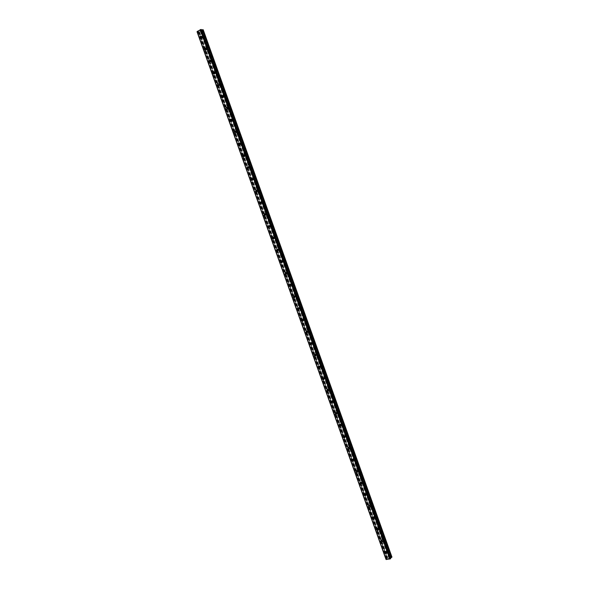 <?xml version="1.0" encoding="UTF-8"?>
<svg xmlns="http://www.w3.org/2000/svg" width="589" height="589" viewBox="0 0 589 589"><rect width="100%" height="100%" fill="white"/><g stroke="black" fill="none" stroke-linecap="round" stroke-linejoin="round"><path stroke-width="0.44" stroke-dasharray="2.94 2.21" d="M388.055 550.722L387.209 550.155L386.863 550.884L387.709 551.444L388.055 550.722M387.039 551.908L386.193 551.341L385.839 552.07L386.686 552.637L387.039 551.908M385.331 551.819L386.649 552.703M383.94 539.222L383.115 538.663L382.747 539.399L383.579 539.958L383.94 539.222M382.909 540.378L382.084 539.818L381.716 540.555L382.548 541.114L382.909 540.378M381.223 540.275L382.511 541.151M379.824 527.722L379.014 527.162L378.631 527.906L379.449 528.466L379.824 527.722M378.779 528.848L377.969 528.289L377.586 529.032L378.403 529.592L378.779 528.848M377.115 528.723L378.374 529.592M375.701 516.207L374.913 515.655L374.516 516.406L375.311 516.958L375.701 516.207M374.648 517.304L373.853 516.752L373.463 517.495L374.251 518.055L374.648 517.304M372.999 517.157L374.236 518.025M371.578 504.692L370.805 504.14L370.393 504.891L371.173 505.443L371.578 504.692M370.51 505.752L369.737 505.2L369.325 505.958L370.106 506.511L370.51 505.752M368.883 505.59L370.091 506.452M367.455 493.162L366.697 492.61L366.27 493.376L367.028 493.928L367.455 493.162M366.373 494.2L365.622 493.648L365.195 494.414L365.953 494.959L366.373 494.2M364.768 494.009L365.946 494.87M363.325 481.625L362.588 481.08L362.147 481.854L362.883 482.398L363.325 481.625M362.235 482.634L361.499 482.082L361.057 482.855L361.793 483.407L362.235 482.634M360.645 482.428L361.793 483.282M359.187 470.081L358.473 469.543L358.016 470.316L358.738 470.861L359.187 470.081M358.09 471.06L357.368 470.515L356.912 471.288L357.633 471.833L358.09 471.06M356.522 470.832L357.641 471.686M355.057 458.536L354.357 457.992L353.886 458.779L354.585 459.317L355.057 458.536M353.945 459.479L353.245 458.934L352.767 459.722L353.474 460.259L353.945 459.479M352.391 459.236L353.481 460.075M350.919 446.97L350.234 446.44L349.748 447.228L350.433 447.765L350.919 446.97M349.792 447.883L349.115 447.353L348.622 448.141L349.306 448.678L349.792 447.883M348.261 447.625L349.329 448.465M346.774 435.404L346.111 434.873L345.61 435.669L346.273 436.199L346.774 435.404M345.64 436.287L344.977 435.757L344.477 436.552L345.139 437.082L345.64 436.287M344.131 436.007L345.161 436.839M342.629 423.83L341.988 423.307L341.473 424.102L342.121 424.632L342.629 423.83M341.487 424.684L340.84 424.154L340.324 424.956L340.972 425.486L341.487 424.684M339.993 424.389L341.002 425.206M338.484 412.248L337.858 411.726L337.328 412.528L337.953 413.051L338.484 412.248M337.328 413.066L336.694 412.543L336.164 413.353L336.798 413.876L337.328 413.066M335.848 412.756L336.834 413.574M334.338 400.653L333.72 400.137L333.183 400.947L333.794 401.47L334.338 400.653M333.168 401.448L332.557 400.925L332.012 401.742L332.623 402.258L333.168 401.448M331.703 401.116L332.66 401.926M330.186 389.057L329.59 388.541L329.03 389.358L329.626 389.874L330.186 389.057M329.001 389.815L328.404 389.3L327.845 390.117L328.448 390.632L329.001 389.815M327.558 389.469L328.485 390.271M326.026 377.446L325.445 376.938L324.878 377.763L325.459 378.271L326.026 377.446M324.833 378.175L324.252 377.667L323.685 378.491L324.267 378.999L324.833 378.175M323.405 377.814L324.311 378.609M321.866 365.835L321.307 365.327L320.725 366.159L321.285 366.66L321.866 365.835M320.666 366.527L320.099 366.027L319.518 366.859L320.085 367.359L320.666 366.527M319.253 366.152L320.136 366.932M317.707 354.21L317.162 353.709L316.565 354.541L317.11 355.042L317.707 354.21M316.492 354.873L315.947 354.379L315.351 355.211L315.895 355.712L316.492 354.873M315.093 354.475L315.954 355.255M313.547 342.577L313.009 342.084L312.406 342.923L312.936 343.416L313.547 342.577M312.317 343.21L311.78 342.717L311.176 343.556L311.714 344.05L312.317 343.21M310.933 342.798L311.765 343.571M309.38 330.937L308.857 330.451L308.238 331.29L308.761 331.776L309.38 330.937M308.135 331.541L307.62 331.055L307.002 331.894L307.524 332.387L308.135 331.541M306.773 331.114L307.576 331.872M305.205 319.29L304.704 318.811L304.071 319.65L304.579 320.136L305.205 319.29M303.961 319.864L303.453 319.378L302.82 320.232L303.328 320.711L303.961 319.864M302.599 319.415L303.387 320.166M301.031 307.635L300.545 307.156L299.904 308.01L300.397 308.481L301.031 307.635M299.772 308.172L299.278 307.701L298.638 308.555L299.131 309.026L299.772 308.172M298.432 307.716L299.197 308.459M296.856 295.965L296.377 295.501L295.73 296.355L296.208 296.827L296.856 295.965M295.582 296.481L295.111 296.009L294.456 296.863L294.934 297.335L295.582 296.481M294.257 296.002L295.001 296.738M292.681 284.296L292.218 283.832L291.555 284.693L292.019 285.157L292.681 284.296M291.393 284.774L290.929 284.31L290.267 285.172L290.738 285.636L291.393 284.774M290.075 284.281L290.797 285.01M288.5 272.619L288.043 272.155L287.373 273.024L287.83 273.48L288.5 272.619M287.204 273.068L286.747 272.604L286.077 273.473L286.534 273.929L287.204 273.068M285.893 272.552L286.6 273.274M284.31 260.927L283.876 260.471L283.199 261.339L283.633 261.796L284.31 260.927M283.007 261.347L282.565 260.89L281.888 261.759L282.33 262.215L283.007 261.347M281.704 260.817L282.389 261.523M280.128 249.228L279.701 248.786L279.009 249.655L279.436 250.104L280.128 249.228M278.803 249.618L278.376 249.169L277.691 250.045L278.118 250.494L278.803 249.618M277.515 249.073L278.185 249.773M275.932 237.522L275.519 237.08L274.827 237.963L275.24 238.405L275.932 237.522M274.607 237.882L274.187 237.441L273.495 238.317L273.907 238.759L274.607 237.882M273.325 237.323L273.973 238.008M271.743 225.808L271.338 225.373L270.631 226.257L271.036 226.691L271.743 225.808M270.403 226.139L269.998 225.697L269.291 226.581L269.696 227.023L270.403 226.139M269.129 225.558L269.755 226.242M267.546 214.087L267.156 213.66L266.442 214.551L266.832 214.978L267.546 214.087M266.191 214.381L265.794 213.954L265.087 214.838L265.477 215.272L266.191 214.381M264.925 213.792L265.543 214.462M263.349 202.358L262.966 201.939L262.245 202.83L262.628 203.249L263.349 202.358M261.98 202.623L261.597 202.196L260.875 203.087L261.258 203.514L261.98 202.623M260.721 202.012L261.317 202.675M259.145 190.622L258.77 190.203L258.048 191.101L258.416 191.521L259.145 190.622M257.768 190.851L257.393 190.431L256.664 191.329L257.04 191.749L257.768 190.851M256.517 190.225L257.099 190.88M254.941 178.879L254.573 178.46L253.844 179.365L254.205 179.778L254.941 178.879M253.55 179.078L253.189 178.658L252.453 179.564L252.821 179.976L253.55 179.078M252.306 178.438L252.872 179.078M250.73 167.121L250.377 166.716L249.64 167.622L249.994 168.027L250.73 167.121M249.331 167.291L248.978 166.878L248.234 167.791L248.595 168.196L249.331 167.291M248.087 166.628L248.639 167.269M246.519 155.356L246.173 154.959L245.429 155.871L245.775 156.269L246.519 155.356M245.105 155.496L244.759 155.091L244.015 156.004L244.361 156.409L245.105 155.496M243.868 154.819L244.413 155.452M242.307 143.591L241.969 143.193L241.225 144.106L241.556 144.504L242.307 143.591M240.879 143.694L240.548 143.296L239.797 144.217L240.135 144.614L240.879 143.694M239.649 143.002L240.172 143.62M238.089 131.811L237.765 131.421L237.006 132.341L237.338 132.731L238.089 131.811M236.653 131.884L236.322 131.487L235.571 132.415L235.902 132.805L236.653 131.884M235.423 131.17L235.939 131.789M233.87 120.023L233.553 119.633L232.795 120.561L233.111 120.951L233.87 120.023M232.419 120.06L232.103 119.677L231.337 120.605L231.661 120.995L232.419 120.06M231.197 119.339L231.698 119.942M229.644 108.229L229.335 107.846L228.569 108.781L228.885 109.156L229.644 108.229M228.186 108.236L227.877 107.853L227.111 108.788L227.42 109.171L228.186 108.236M226.964 107.492L227.45 108.089M225.425 96.427L225.116 96.044L224.35 96.986L224.652 97.362L225.425 96.427M223.945 96.397L223.643 96.022L222.878 96.964L223.179 97.34L223.945 96.397M222.73 95.639L223.202 96.228M221.192 84.61L220.897 84.242L220.124 85.184L220.419 85.552L221.192 84.61M219.712 84.558L219.41 84.183L218.637 85.133L218.939 85.501L219.712 84.558M218.49 83.778L218.953 84.36M216.958 72.793L216.671 72.425L215.898 73.375L216.185 73.743L216.958 72.793M215.464 72.705L215.176 72.337L214.396 73.286L214.691 73.654L215.464 72.705M214.249 71.91L214.698 72.476M212.725 60.961L212.445 60.601L211.665 61.558L211.952 61.919L212.725 60.961M211.215 60.844L210.936 60.483L210.155 61.44L210.442 61.801L211.215 60.844M210.001 60.026L210.442 60.593M208.491 49.123L208.212 48.769L207.431 49.726L207.711 50.087L208.491 49.123M206.967 48.975L206.687 48.615L205.907 49.579L206.187 49.94L206.967 48.975M205.752 48.143L206.187 48.696C206.319 49.896 205.914 50.396 204.972 50.198M204.25 37.284L203.978 36.93L203.19 37.895L203.463 38.248L204.25 37.284M202.719 37.1L202.447 36.746L201.659 37.711L201.931 38.064L202.719 37.1M201.504 36.246L201.924 36.798M203.006 36.923L202.587 36.378C201.637 36.172 201.232 36.673 201.364 37.88L201.791 38.432C202.734 38.638 203.146 38.13 203.006 36.923M202.034 36.812L201.615 36.26C200.658 36.054 200.253 36.555 200.385 37.77L200.812 38.322C201.762 38.521 202.167 38.02 202.034 36.812M207.262 48.806L206.835 48.246C205.885 48.048 205.48 48.548 205.613 49.748L206.047 50.308C206.997 50.499 207.402 50.006 207.262 48.806M206.297 48.71L205.863 48.151C204.913 47.952 204.508 48.453 204.641 49.653L205.075 50.212C206.025 50.411 206.43 49.91 206.297 48.71M211.517 60.682L211.076 60.115C210.126 59.916 209.721 60.417 209.861 61.602L210.302 62.169C211.245 62.36 211.65 61.867 211.517 60.682M210.553 60.601L210.111 60.034C209.161 59.842 208.756 60.336 208.896 61.528L209.338 62.095C210.288 62.287 210.693 61.793 210.553 60.601M215.758 72.543L215.309 71.968C214.367 71.777 213.962 72.27 214.101 73.448L214.558 74.023C215.493 74.207 215.898 73.713 215.758 72.543M214.808 72.484L214.352 71.91C213.409 71.725 213.012 72.219 213.144 73.397L213.601 73.971C214.543 74.155 214.948 73.662 214.808 72.484M220.006 84.396L219.542 83.815C218.6 83.631 218.202 84.124 218.342 85.287L218.806 85.869C219.741 86.053 220.146 85.56 220.006 84.396M219.056 84.36L218.593 83.778C217.658 83.594 217.253 84.087 217.393 85.258L217.856 85.832C218.799 86.016 219.196 85.53 219.056 84.36M224.247 96.243L223.776 95.654C222.833 95.477 222.436 95.963 222.576 97.119L223.054 97.708C223.989 97.884 224.387 97.399 224.247 96.243M223.312 96.228L222.833 95.639C221.898 95.462 221.493 95.948 221.641 97.104L222.112 97.693C223.047 97.87 223.452 97.384 223.312 96.228M228.488 108.082L228.002 107.485C227.067 107.316 226.669 107.802 226.809 108.943L227.295 109.539C228.23 109.709 228.628 109.223 228.488 108.082M227.553 108.089L227.067 107.492C226.132 107.316 225.734 107.802 225.881 108.95L226.367 109.547C227.302 109.716 227.693 109.23 227.553 108.089M232.721 119.913L232.221 119.309C231.293 119.14 230.895 119.626 231.043 120.752L231.543 121.356C232.471 121.525 232.861 121.04 232.721 119.913M231.801 119.935L231.3 119.331C230.365 119.169 229.975 119.648 230.115 120.782L230.616 121.386C231.543 121.555 231.941 121.069 231.801 119.935M236.955 131.737L236.447 131.126C235.519 130.964 235.129 131.443 235.269 132.562L235.784 133.173C236.704 133.328 237.095 132.849 236.955 131.737M236.042 131.781L235.526 131.17C234.599 131.008 234.208 131.487 234.348 132.606L234.864 133.217C235.791 133.379 236.182 132.9 236.042 131.781M241.181 143.547L240.658 142.928C239.738 142.774 239.348 143.252 239.495 144.357L240.017 144.975C240.938 145.13 241.328 144.651 241.181 143.547M240.275 143.613L239.752 142.994C238.825 142.84 238.435 143.318 238.582 144.423L239.112 145.049C240.032 145.196 240.422 144.717 240.275 143.613M245.407 155.356L244.869 154.723C243.956 154.576 243.566 155.054 243.713 156.144L244.251 156.777C245.171 156.917 245.554 156.446 245.407 155.356M244.509 155.437L243.971 154.811C243.051 154.664 242.668 155.135 242.815 156.232L243.353 156.865C244.273 157.005 244.656 156.534 244.509 155.437M249.633 167.151L249.081 166.518L247.932 167.924L248.484 168.564L249.633 167.151M248.742 167.254L248.19 166.621L247.041 168.034L247.594 168.675L248.742 167.254M253.852 178.938L253.292 178.298L252.151 179.697L252.718 180.344L253.852 178.938M252.968 179.063L252.401 178.423L251.26 179.829L251.827 180.477L252.968 179.063M258.07 190.718L257.489 190.07L256.362 191.462L256.944 192.117L258.07 190.718M257.194 190.865L256.613 190.21L255.479 191.609L256.068 192.264L257.194 190.865M262.289 202.491L261.693 201.828L260.574 203.22L261.17 203.882L262.289 202.491M261.42 202.66L260.817 201.998L259.697 203.389L260.301 204.052L261.42 202.66M266.5 214.256L265.889 213.586L264.778 214.97L265.396 215.64L266.5 214.256M265.639 214.44L265.021 213.77L263.916 215.154L264.527 215.832L265.639 214.44M270.704 226.014L270.079 225.329L268.982 226.706L269.615 227.391L270.704 226.014M269.85 226.22L269.225 225.535L268.128 226.912L268.761 227.597L269.85 226.22M274.916 237.757L274.268 237.072L273.186 238.442L273.833 239.127L274.916 237.757M274.069 237.985L273.421 237.293L272.332 238.67L272.979 239.355L274.069 237.985M279.12 249.5L278.45 248.801L277.382 250.163L278.045 250.862L279.12 249.5M278.273 249.743L277.61 249.044L276.536 250.413L277.205 251.105L278.273 249.743M283.316 261.229L282.632 260.522L281.579 261.877L282.264 262.584L283.316 261.229M282.484 261.494L281.8 260.787L280.739 262.142L281.424 262.856L282.484 261.494M287.513 272.95L286.814 272.236L285.768 273.583L286.475 274.297L287.513 272.95M286.688 273.237L285.982 272.523L284.943 273.87L285.643 274.592L286.688 273.237M291.71 284.664L290.988 283.942L289.957 285.282L290.679 286.004L291.71 284.664M290.892 284.973L290.163 284.251L289.14 285.591L289.862 286.313L290.892 284.973M295.899 296.37L295.155 295.641L294.139 296.974L294.89 297.71L295.899 296.37M295.089 296.701L294.345 295.965L293.329 297.298L294.08 298.034L295.089 296.701M300.088 308.069L299.322 307.333L298.328 308.658L299.094 309.394L300.088 308.069M299.286 308.415L298.52 307.672L297.519 309.004L298.292 309.748L299.286 308.415M304.27 319.761L303.49 319.01L302.503 320.328L303.298 321.079L304.27 319.761M303.475 320.129L302.694 319.378L301.708 320.696L302.496 321.447L303.475 320.129M308.459 331.445L307.649 330.687L306.685 331.997L307.495 332.756L308.459 331.445M307.664 331.828L306.862 331.07L305.897 332.38L306.707 333.146L307.664 331.828M312.634 343.115L311.802 342.349L310.859 343.652L311.691 344.425L312.634 343.115M311.853 343.52L311.021 342.754L310.079 344.057L310.911 344.83L311.853 343.52M316.808 354.784L315.954 354.004L315.027 355.307L315.888 356.08L316.808 354.784M316.035 355.211L315.181 354.431L314.254 355.727L315.115 356.507L316.035 355.211M320.983 366.439L320.107 365.659L319.201 366.947L320.077 367.727L320.983 366.439M320.217 366.888L319.341 366.1L318.428 367.389L319.312 368.177L320.217 366.888M325.157 378.086L324.252 377.299L323.368 378.58L324.274 379.375L325.157 378.086M324.399 378.558L323.494 377.763L322.603 379.044L323.508 379.839L324.399 378.558M329.325 389.734L328.397 388.931L327.528 390.205L328.456 391.008L329.325 389.734M328.574 390.212L327.646 389.417L326.777 390.691L327.705 391.494L328.574 390.212M333.492 401.367L332.535 400.557L331.688 401.823L332.645 402.633L333.492 401.367M332.748 401.867L331.791 401.057L330.944 402.324L331.901 403.134L332.748 401.867M337.652 412.992L336.672 412.175L335.848 413.434L336.827 414.244L337.652 412.992M336.915 413.515L335.929 412.698L335.104 413.957L336.091 414.774L336.915 413.515M341.811 424.603L340.803 423.786L340 425.03L341.009 425.854L341.811 424.603M341.083 425.148L340.074 424.323L339.264 425.575L340.28 426.399L341.083 425.148M345.964 436.213L344.933 435.389L344.153 436.626L345.191 437.458L345.964 436.213M345.242 436.78L344.212 435.948L343.424 437.185L344.469 438.017L345.242 436.78M350.124 447.817L349.056 446.977L348.298 448.214L349.365 449.046L350.124 447.817M349.402 448.398L348.342 447.559L347.584 448.796L348.651 449.628L349.402 448.398M354.269 459.405L353.179 458.566L352.443 459.788L353.54 460.627L354.269 459.405M353.562 460.009L352.472 459.17L351.736 460.392L352.833 461.231L353.562 460.009M358.421 470.994L357.302 470.147L356.588 471.355L357.707 472.201L358.421 470.994M357.714 471.612L356.595 470.766L355.881 471.98L357.008 472.827L357.714 471.612M362.566 482.568L361.418 481.721L360.726 482.921L361.874 483.768L362.566 482.568M361.867 483.208L360.718 482.354L360.034 483.554L361.182 484.408L361.867 483.208M366.704 494.142L365.526 493.28L364.863 494.473L366.041 495.327L366.704 494.142M366.019 494.797L364.841 493.935L364.179 495.128L365.357 495.99L366.019 494.797M370.842 505.701L369.642 504.839L369.001 506.017L370.209 506.879L370.842 505.701M370.164 506.378L368.957 505.517L368.316 506.695L369.524 507.556L370.164 506.378M374.979 517.252L373.75 516.384L373.131 517.554L374.368 518.416L374.979 517.252M374.309 517.952L373.073 517.083L372.454 518.254L373.691 519.115L374.309 517.952M379.11 528.797L377.851 527.928L377.254 529.084L378.521 529.953L379.11 528.797M378.447 529.511L377.188 528.642L376.592 529.798L377.858 530.667L378.447 529.511M383.24 540.334L381.952 539.458L381.385 540.599L382.681 541.475L383.24 540.334M382.585 541.07L381.297 540.194L380.722 541.343L382.018 542.211L382.585 541.07M387.371 551.864L386.053 550.987L385.508 552.114L386.826 552.99L387.371 551.864M386.723 552.615L385.397 551.738L384.853 552.872L386.178 553.748L386.723 552.615M200.253 30.459L200.783 30.495L200.267 30.422M200.393 30.724L200.783 30.495L200.393 30.724M199.649 31.003L200.039 30.908L199.649 31.003M200.039 30.908L199.671 31.121L200.039 30.908M199.708 31.121L200.164 30.856L199.708 31.121M391.95 557.069L387.709 557.533L387.164 558.681L386.009 559.336L197.065 31.799L199.524 31.99L203.19 29.737M201.416 29.929L390.492 558.077M388.239 558.527L388.63 558.475L388.239 558.527M388.946 558.1L388.166 558.563L388.946 558.1M389.491 558.033L389.108 558.365L389.491 558.026M200.547 31.357L388.895 557.408M200.65 31.327L388.99 557.363M200.326 31.482L388.644 557.444M200.312 31.526L388.607 557.415M199.524 31.99L387.709 557.533M199.215 32.071L387.422 557.665M198.022 31.622L386.833 558.858M197.948 31.637L386.767 558.895M201.158 29.744L390.426 558.416L201.18 29.752M201.173 29.767L390.426 558.387M203.153 29.855L391.84 556.988M202.358 30.319L390.941 557.106M202.255 30.348L390.838 557.15M202.034 30.481L390.588 557.187M202.02 30.518L390.551 557.157M198.743 32.012L387.113 558.033M387.098 558.07L198.707 31.997L387.113 558.085M198.787 31.592L387.429 558.32M306.795 333.212L285.856 274.658L306.795 333.205M387.444 558.328L311.007 344.896L387.429 558.372M198.39 31.541L387.164 558.681M198.272 31.556L387.061 558.747M197.367 31.791L386.237 559.145M197.315 31.813L386.178 559.16L197.315 31.813M197.249 31.821L386.126 559.197M201.232 29.516L390.632 558.563M201.143 29.862L390.338 558.32M201.18 29.899L390.338 558.269M387.209 550.155L386.193 551.341M383.115 538.663L382.084 539.818M379.014 527.162L377.969 528.289M374.913 515.655L373.853 516.752M370.805 504.14L369.737 505.2M366.697 492.61L365.622 493.648M362.588 481.08L361.499 482.082M358.473 469.543L357.368 470.515M354.357 457.992L353.245 458.934M350.234 446.44L349.115 447.353M346.111 434.873L344.977 435.757M341.988 423.307L340.84 424.154M337.858 411.726L336.694 412.543M333.72 400.137L332.557 400.925M329.59 388.541L328.404 389.3M325.445 376.938L324.252 377.667M321.307 365.327L320.099 366.027M317.162 353.709L315.947 354.379M313.009 342.084L311.78 342.717M308.857 330.451L307.62 331.055M304.704 318.811L303.453 319.378M300.545 307.156L299.278 307.701M296.377 295.501L295.111 296.009M292.218 283.832L290.929 284.31M288.043 272.155L286.747 272.604M283.876 260.471L282.565 260.89M279.701 248.786L278.376 249.169M275.519 237.08L274.187 237.441M271.338 225.373L269.998 225.697M267.156 213.66L265.794 213.954M262.966 201.939L261.597 202.196M258.77 190.203L257.393 190.431M254.573 178.46L253.189 178.658M250.377 166.716L248.978 166.878M246.173 154.959L244.759 155.091M241.969 143.193L240.548 143.296M237.765 131.421L236.322 131.487M233.553 119.633L232.103 119.677M229.335 107.846L227.877 107.853M225.116 96.044L223.643 96.022M220.897 84.242L219.41 84.183M216.671 72.425L215.176 72.337M212.445 60.601L210.936 60.483M208.212 48.769L206.687 48.615M203.978 36.93L202.447 36.746M202.587 36.378L201.615 36.26M206.835 48.246L205.863 48.151M211.076 60.115L210.111 60.034M215.309 71.968L214.352 71.91M219.542 83.815L218.593 83.778M223.776 95.654L222.833 95.639M228.002 107.485L227.067 107.492M232.221 119.309L231.3 119.331M236.447 131.126L235.526 131.17M240.658 142.928L239.752 142.994M244.869 154.723L243.971 154.811M249.081 166.518L248.19 166.621M253.292 178.298L252.401 178.423M257.489 190.07L256.613 190.21M261.693 201.828L260.817 201.998M265.889 213.586L265.021 213.77M270.079 225.329L269.225 225.535M274.268 237.072L273.421 237.293M278.45 248.801L277.61 249.044M282.632 260.522L281.8 260.787M286.814 272.236L285.982 272.523M290.988 283.942L290.163 284.251M295.155 295.641L294.345 295.965M299.322 307.333L298.52 307.672M303.49 319.01L302.694 319.378M307.649 330.687L306.862 331.07M311.802 342.349L311.021 342.754M315.954 354.004L315.181 354.431M320.107 365.659L319.341 366.1M324.252 377.299L323.494 377.763M328.397 388.931L327.646 389.417M332.535 400.557L331.791 401.057M336.672 412.175L335.929 412.698M340.803 423.786L340.074 424.323M344.933 435.389L344.212 435.948M349.056 446.977L348.342 447.559M353.179 458.566L352.472 459.17M357.302 470.147L356.595 470.766M361.418 481.721L360.718 482.354M365.526 493.28L364.841 493.935M369.642 504.839L368.957 505.517M373.75 516.384L373.073 517.083M377.851 527.928L377.188 528.642M381.952 539.458L381.297 540.194M386.053 550.987L385.397 551.738M386.826 552.99L386.178 553.748M382.681 541.475L382.018 542.211M378.521 529.953L377.858 530.667M374.368 518.416L373.691 519.115M370.209 506.879L369.524 507.556M366.041 495.327L365.357 495.99M361.874 483.768L361.182 484.408M357.707 472.201L357.008 472.827M353.54 460.627L352.833 461.231M349.365 449.046L348.651 449.628M345.191 437.458L344.469 438.017M341.009 425.854L340.28 426.399M336.827 414.244L336.091 414.774M332.645 402.633L331.901 403.134M328.456 391.008L327.705 391.494M324.274 379.375L323.508 379.839M320.077 367.727L319.312 368.177M315.888 356.08L315.115 356.507M311.691 344.425L310.911 344.83M307.495 332.756L306.707 333.146M303.298 321.079L302.496 321.447M299.094 309.394L298.292 309.748M294.89 297.71L294.08 298.034M290.679 286.004L289.862 286.313M286.475 274.297L285.643 274.592M282.264 262.584L281.424 262.856M278.045 250.862L277.205 251.105M273.833 239.127L272.979 239.355M269.615 227.391L268.761 227.597M265.396 215.64L264.527 215.832M261.17 203.882L260.301 204.052M256.944 192.117L256.068 192.264M252.718 180.344L251.827 180.477M248.484 168.564L247.594 168.675M244.251 156.777L243.353 156.865M240.017 144.975L239.112 145.049M235.784 133.173L234.864 133.217M231.543 121.356L230.616 121.386M227.295 109.539L226.367 109.547M223.054 97.708L222.112 97.693M218.806 85.869L217.856 85.832M214.558 74.023L213.601 73.971M210.302 62.169L209.338 62.095M206.047 50.308L205.075 50.212M201.791 38.432L200.812 38.322M203.463 38.248L201.931 38.064M207.711 50.087L206.187 49.94M211.952 61.919L210.442 61.801M216.185 73.743L214.691 73.654M220.419 85.552L218.939 85.501M224.652 97.362L223.179 97.34M228.885 109.156L227.42 109.171M233.111 120.951L231.661 120.995M237.338 132.731L235.902 132.805M241.556 144.504L240.135 144.614M245.775 156.269L244.361 156.409M249.994 168.027L248.595 168.196M254.205 179.778L252.821 179.976M258.416 191.521L257.04 191.749M262.628 203.249L261.258 203.514M266.832 214.978L265.477 215.272M271.036 226.691L269.696 227.023M275.24 238.405L273.907 238.759M279.436 250.104L278.118 250.494M283.633 261.796L282.33 262.215M287.83 273.48L286.534 273.929M292.019 285.157L290.738 285.636M296.208 296.827L294.934 297.335M300.397 308.481L299.131 309.026M304.579 320.136L303.328 320.711M308.761 331.776L307.524 332.387M312.936 343.416L311.714 344.05M317.11 355.042L315.895 355.712M321.285 366.66L320.085 367.359M325.459 378.271L324.267 378.999M329.626 389.874L328.448 390.632M333.794 401.47L332.623 402.258M337.953 413.051L336.798 413.876M342.121 424.632L340.972 425.486M346.273 436.199L345.139 437.082M350.433 447.765L349.306 448.678M354.585 459.317L353.474 460.259M358.738 470.861L357.633 471.833M362.883 482.398L361.793 483.407M367.028 493.928L365.953 494.959M371.173 505.443L370.106 506.511M375.311 516.958L374.251 518.055M379.449 528.466L378.403 529.592M383.579 539.958L382.548 541.114M387.709 551.444L386.686 552.637M197.205 31.578L386.251 559.44M201.099 29.7L390.411 558.497M201.143 29.877L390.323 558.306"/><path stroke-width="0.88" d="M386.649 552.703L386.104 553.837L384.779 552.953L385.331 551.819L386.649 552.703L386.104 553.837L384.779 552.953L385.331 551.827M382.511 541.151L381.944 542.3L380.649 541.424L381.223 540.275L382.511 541.151L381.944 542.3L380.649 541.424L381.223 540.275M378.374 529.592L377.785 530.748L376.518 529.879L377.115 528.723L378.374 529.592L377.785 530.748L376.518 529.879L377.107 528.723M374.236 518.025L373.617 519.196L372.381 518.327L372.999 517.157L374.236 518.025L373.617 519.196L372.381 518.327L372.999 517.157M370.091 506.452L369.45 507.637L368.243 506.768L368.883 505.59L370.091 506.452L369.45 507.637L368.243 506.768L368.883 505.59M365.946 494.87L365.283 496.063L364.098 495.202L364.768 494.009L365.946 494.87L365.283 496.063L364.098 495.202L364.768 494.009M361.793 483.282L361.109 484.482L359.953 483.628L360.645 482.428L361.793 483.282L361.109 484.482L359.953 483.628L360.645 482.428M357.641 471.686L356.927 472.893L355.808 472.047L356.522 470.832L357.641 471.686L356.927 472.893L355.808 472.047L356.522 470.832M353.481 460.075L352.752 461.297L351.655 460.458L352.391 459.236L353.481 460.075L352.752 461.297L351.655 460.458L352.391 459.236M349.329 448.465L348.57 449.694L347.503 448.855L348.261 447.625L349.329 448.465L348.57 449.694L347.503 448.855L348.261 447.625M345.161 436.839L344.381 438.083L343.343 437.252L344.131 436.007L345.161 436.839L344.388 438.083L343.343 437.252L344.131 436.007M341.002 425.206L340.199 426.458L339.183 425.633L339.993 424.389L341.002 425.206L340.199 426.458L339.183 425.633L339.993 424.389M336.834 413.574L336.01 414.833L335.023 414.015L335.848 412.756L336.834 413.574L336.01 414.833L335.023 414.015L335.848 412.756M332.66 401.926L331.813 403.193L330.856 402.383L331.703 401.116L332.66 401.926L331.821 403.193L330.856 402.383L331.703 401.116M328.485 390.271L327.624 391.545L326.689 390.743L327.558 389.469L328.485 390.271L327.624 391.545L326.689 390.743L327.558 389.469M324.311 378.609L323.427 379.89L322.522 379.095L323.405 377.814L324.311 378.609L323.427 379.89L322.522 379.095L323.405 377.814M320.136 366.932L319.231 368.228L318.347 367.44L319.253 366.152L320.136 366.932L319.231 368.228L318.347 367.44L319.253 366.152M315.954 355.255L315.027 356.559L314.165 355.778L315.093 354.475L315.954 355.255L315.027 356.551L314.165 355.778L315.093 354.482M311.765 343.571L310.823 344.874L309.991 344.109L310.933 342.798L311.765 343.571L310.823 344.874L309.991 344.109L310.933 342.798M307.576 331.872L306.619 333.19L305.801 332.424L306.773 331.114L307.576 331.872L306.619 333.183L305.809 332.424L306.773 331.114M303.387 320.166L302.407 321.491L301.62 320.74L302.599 319.415L303.387 320.166L302.407 321.491L301.62 320.74L302.599 319.415M299.197 308.459L298.196 309.785L297.43 309.041L298.432 307.716L299.197 308.459L298.196 309.785L297.43 309.041L298.432 307.716M295.001 296.738L293.985 298.071L293.241 297.335L294.257 296.002L295.001 296.738L293.985 298.071L293.241 297.335L294.257 296.002M290.797 285.01L289.773 286.35L289.044 285.628L290.075 284.281L290.797 285.01L289.773 286.35L289.044 285.621L290.075 284.281M286.593 273.274L285.555 274.621L284.848 273.907L285.893 272.552L286.593 273.274L285.555 274.621L284.848 273.907L285.893 272.552M282.389 261.523L281.336 262.885L280.644 262.179L281.704 260.817L282.389 261.523L281.336 262.885L280.651 262.171L281.704 260.817M276.447 250.435L277.515 249.073L278.185 249.773L277.11 251.135L276.447 250.435M278.185 249.773L277.11 251.135L276.44 250.435L277.515 249.073M273.973 238.008L272.891 239.384L272.236 238.692L273.325 237.323L273.973 238.008L272.891 239.384L272.236 238.692L273.325 237.323M269.755 226.242L268.658 227.619L268.024 226.942L269.129 225.558L269.755 226.242L268.665 227.619L268.032 226.942L269.129 225.558M265.536 214.462L264.432 215.846L263.813 215.176L264.925 213.792L265.536 214.462L264.432 215.846L263.813 215.176L264.925 213.792M261.317 202.675L260.198 204.074L259.602 203.404L260.721 202.012L261.317 202.675L260.198 204.074L259.602 203.404L260.721 202.012M257.099 190.88L255.965 192.286L255.383 191.631L256.517 190.225L257.099 190.88L255.965 192.286L255.383 191.631L256.517 190.225M252.872 179.078L251.731 180.492L251.164 179.844L252.306 178.438L252.872 179.078L251.731 180.492L251.164 179.844L252.306 178.438M248.639 167.269L247.49 168.682L246.938 168.049L248.087 166.628L248.639 167.269L247.49 168.682L246.938 168.049L248.087 166.628M244.406 155.452C244.553 156.541 244.17 157.02 243.25 156.873L242.712 156.247C242.565 155.15 242.955 154.671 243.868 154.819L244.406 155.452C244.553 156.541 244.17 157.02 243.25 156.873L242.712 156.247C242.565 155.15 242.948 154.671 243.868 154.819M240.172 143.62C240.319 144.732 239.929 145.203 239.009 145.056L238.479 144.43C238.339 143.326 238.729 142.847 239.649 143.002L240.172 143.62C240.319 144.732 239.929 145.203 239.009 145.056L238.479 144.43C238.339 143.326 238.722 142.847 239.649 143.002M235.939 131.789C236.079 132.908 235.688 133.386 234.761 133.224L234.245 132.613C234.105 131.494 234.496 131.016 235.423 131.17L235.939 131.789C236.079 132.908 235.688 133.386 234.761 133.224L234.245 132.613C234.105 131.494 234.496 131.016 235.423 131.17M231.698 119.942C231.838 121.069 231.44 121.555 230.513 121.393L230.012 120.782C229.872 119.655 230.262 119.169 231.197 119.339L231.698 119.942C231.838 121.069 231.44 121.555 230.513 121.393L230.012 120.782C229.872 119.655 230.262 119.169 231.197 119.339M227.45 108.089C227.59 109.23 227.192 109.716 226.264 109.547L225.771 108.95C225.631 107.802 226.029 107.316 226.964 107.492L227.45 108.089C227.59 109.23 227.199 109.716 226.264 109.547L225.771 108.95C225.631 107.802 226.029 107.316 226.964 107.492M223.202 96.228C223.341 97.384 222.944 97.87 222.009 97.693L221.53 97.104C221.39 95.948 221.788 95.462 222.73 95.639L223.202 96.228C223.341 97.384 222.944 97.87 222.009 97.693L221.53 97.104C221.39 95.948 221.788 95.462 222.73 95.639M218.953 84.36C219.093 85.523 218.688 86.016 217.753 85.832L217.289 85.25C217.15 84.087 217.547 83.594 218.49 83.778L218.953 84.36C219.093 85.523 218.696 86.016 217.753 85.832L217.289 85.25C217.15 84.087 217.547 83.594 218.49 83.778M214.698 72.476C214.838 73.654 214.433 74.148 213.49 73.964L213.041 73.389C212.901 72.211 213.306 71.718 214.249 71.91L214.698 72.476C214.838 73.654 214.44 74.148 213.498 73.964L213.041 73.389C212.901 72.211 213.306 71.718 214.249 71.91M210.442 60.593C210.582 61.779 210.177 62.279 209.235 62.088L208.786 61.521C208.653 60.328 209.058 59.835 210.001 60.026L210.442 60.593C210.582 61.779 210.177 62.279 209.235 62.088L208.786 61.521C208.653 60.328 209.058 59.835 210.001 60.026M204.972 50.198L204.538 49.638C204.398 48.438 204.803 47.937 205.752 48.143L206.187 48.696C206.319 49.896 205.914 50.396 204.965 50.198L204.538 49.638C204.398 48.438 204.803 47.937 205.752 48.143M200.282 37.755C200.142 36.54 200.554 36.039 201.504 36.246L201.924 36.798C202.056 38.005 201.652 38.513 200.702 38.307L200.282 37.755M201.924 36.798C202.056 38.005 201.652 38.513 200.702 38.307L200.275 37.755C200.142 36.54 200.547 36.039 201.504 36.246M197.182 31.651L386.193 559.388M200.937 29.479L197.138 31.526L386.244 559.528L390.492 558.777L201.261 29.494L390.441 558.792M200.996 29.457L390.5 558.777L200.996 29.457M390.676 558.578L201.239 29.472L390.669 558.6M390.492 558.077L391.95 557.069L203.19 29.737L201.416 29.929M386.001 559.366L197.05 31.784L386.009 559.366M386.244 559.528L197.138 31.526L386.251 559.543M197.153 31.497L386.266 559.55M200.26 29.664L389.808 559.086M200.304 29.649L389.852 559.064M200.363 29.641L389.903 559.042M197.072 31.754L386.038 559.373M201.055 29.45L390.544 558.74M201.578 29.951L390.603 557.952M201.696 29.936L390.698 557.886M202.609 29.686L391.545 557.496M202.726 29.671L391.648 557.43"/></g></svg>
